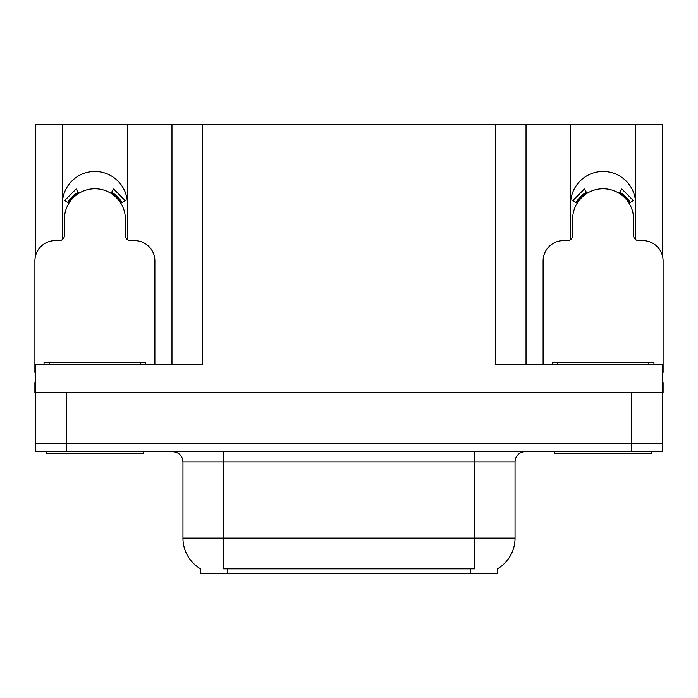 <?xml version="1.0" encoding="UTF-8"?>
<svg xmlns="http://www.w3.org/2000/svg" width="698" height="698" viewBox="0 0 698 698"><rect width="100%" height="100%" fill="white"/><g stroke="black" fill="none" stroke-linecap="round" stroke-linejoin="round"><path stroke-width="1.05" d="M635.293 239.292A32.536 32.536 0 0 0 635.642 234.502L635.642 124.279L662.289 124.279L662.289 255.25M127.08 239.292A32.536 32.536 0 0 0 127.429 234.502L127.429 124.279L171.97 124.279L171.97 364.251M497.761 568.652L497.761 573.721L200.239 573.721L200.239 568.652M62.358 203.999A32.536 32.536 0 0 1 94.893 171.464A32.536 32.536 0 0 1 127.429 203.999M66.223 451.702L662.289 451.702L662.289 443.562L35.711 443.562L35.711 392.721L66.223 392.721L66.223 443.562L35.711 443.562L35.711 451.702L66.223 451.702L66.223 443.562L662.289 443.562L662.289 392.721L66.223 392.721M171.97 124.279L495.528 124.279L495.528 364.251L662.289 364.251L662.289 392.721L663.1 392.721L663.1 382.556L662.289 382.556M35.711 382.556L34.9 382.556L34.9 392.721L35.711 392.721L35.711 364.251L202.472 364.251L202.472 124.279M62.707 239.292A32.536 32.536 0 0 1 62.358 234.502L62.358 124.279L35.711 124.279L35.711 255.25M495.528 124.279L526.03 124.279L526.03 364.251L526.03 124.279L570.571 124.279L570.571 234.502A32.536 32.536 0 0 0 570.92 239.292M635.642 124.279L570.571 124.279M62.358 124.279L127.429 124.279M635.642 203.999A32.536 32.536 0 0 0 603.107 171.464A32.536 32.536 0 0 0 570.571 203.999M200.544 568.835A35.589 35.589 0 0 1 182.955 538.132L223.622 538.132L223.622 568.835L474.378 568.835L474.378 538.132L515.045 538.132L515.045 461.867A10.165 10.165 0 0 1 525.219 451.702M182.955 538.132L182.955 461.867C182.353 455.689 178.958 452.304 172.781 451.702M497.456 568.835A35.589 35.589 0 0 0 515.045 538.132M662.289 451.702L662.289 443.562M154.886 364.251L154.886 260.939A20.338 20.338 0 0 0 134.548 240.601L130.482 240.601A5.087 5.087 0 0 1 125.396 235.523L125.396 219.251A30.503 30.503 0 0 0 94.893 188.748A30.503 30.503 0 0 0 64.391 219.251L64.391 235.523A5.087 5.087 0 0 1 59.304 240.601L55.238 240.601A20.338 20.338 0 0 0 34.9 260.939L34.9 372.383A20.338 20.338 0 0 1 35.711 372.4M110.965 193.32L113.643 189.001L125.143 200.509L120.824 203.179M68.962 203.179L64.644 200.509L76.143 189.001L78.822 193.32M143.195 451.702L143.195 453.735L46.592 453.735L46.592 451.702M44.053 364.251L44.053 362.218L145.734 362.218L145.734 364.251M651.409 451.702L651.409 453.735L554.805 453.735L554.805 451.702M552.266 364.251L552.266 362.218L653.947 362.218L653.947 364.251M662.289 372.4A20.338 20.338 0 0 1 663.1 372.383L663.1 260.939A20.338 20.338 0 0 0 642.762 240.601L638.696 240.601A5.087 5.087 0 0 1 633.61 235.523L633.61 219.251A30.503 30.503 0 0 0 603.107 188.748A30.503 30.503 0 0 0 572.604 219.251L572.604 235.523A5.087 5.087 0 0 1 567.518 240.601L563.452 240.601A20.338 20.338 0 0 0 543.114 260.939L543.114 364.251M619.178 193.32L621.857 189.001L633.356 200.509L629.038 203.179M577.176 203.179L572.857 200.509L584.357 189.001L587.035 193.32M631.777 392.721L631.777 451.702M470.312 573.721L470.312 568.652M227.688 573.721L227.688 568.652M474.378 451.702L474.378 461.867L182.955 461.867M515.045 461.867L474.378 461.867L474.378 538.132L223.622 538.132L223.622 451.702M121.984 202.464A31.872 31.872 0 0 0 111.68 192.159M78.106 192.159A31.872 31.872 0 0 0 67.802 202.464M121.112 203.005A30.843 30.843 0 0 0 111.139 193.032M78.647 193.032A30.843 30.843 0 0 0 68.674 203.005M49.139 362.218L49.139 364.251M140.647 362.218L140.647 364.251M557.353 362.218L557.353 364.251M648.861 362.218L648.861 364.251M630.198 202.464A31.872 31.872 0 0 0 619.894 192.159M586.32 192.159A31.872 31.872 0 0 0 576.016 202.464M629.326 203.005A30.843 30.843 0 0 0 619.353 193.032M586.861 193.032A30.843 30.843 0 0 0 576.888 203.005"/></g></svg>

